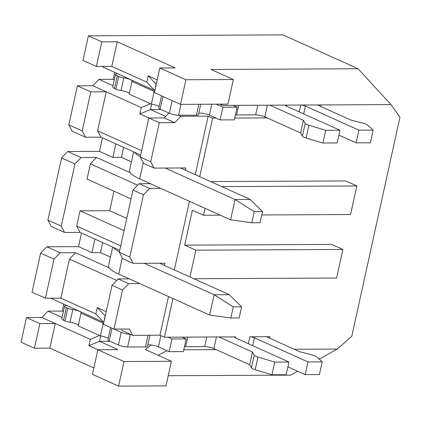 <?xml version="1.0" encoding="UTF-8"?>
<svg xmlns="http://www.w3.org/2000/svg" width="421" height="421" viewBox="0 0 421 421"><rect width="100%" height="100%" fill="white"/><g stroke="black" fill="none" stroke-linecap="round" stroke-linejoin="round"><path stroke-width="0.63" d="M221.778 186.619L356.829 185.961L345.673 180.935L210.621 181.593M199.728 176.683L212.6 118.154L208.137 116.143L195.265 174.673M189.418 201.28L174.326 269.919M168.474 296.526L159.969 335.205L164.432 337.216L172.936 298.536M189.945 276.955L195.833 250.174L184.677 245.148L192.355 210.221L203.511 215.252L205.038 208.321M203.511 215.252L220.236 215.168M261.783 214.968L350.546 214.531L356.829 185.961M184.677 245.148L331.711 244.427L342.868 249.458L336.589 278.028L193.87 278.723M164.432 337.216L235.581 336.868L235.365 337.853M248.295 343.678L249.811 336.8L269.966 336.7L269.645 338.174M294.263 349.267L337.263 349.062L351.788 336.305L399.95 117.238L391.014 104.597L320.923 104.94L320.602 106.413M299.252 111.918L300.768 105.039L286.538 105.108L286.322 106.087M219.736 104.171L222.504 105.418L269.935 105.187L303.404 120.269L305.172 123.437A6.662 1.447 12.4 0 0 306.814 124.505A6.662 1.447 12.4 0 0 308.893 125.274L325.722 130.326L339.952 130.252L337.158 142.956L322.928 143.024L306.104 137.977A6.662 1.447 -167.6 0 1 304.02 137.204A6.662 1.447 -167.6 0 1 302.378 136.136L300.615 132.968L267.146 117.885L234.734 118.043M216.178 104.187L222.898 107.218L237.128 107.144L234.334 119.848L220.104 119.917L216.157 118.133L212.6 118.154M342.868 249.458L195.833 250.174M131.031 198.917L87.026 179.088L90.373 163.848L96.514 157.475L81.1 157.549L74.959 163.922L61.277 226.151L64.623 232.476L51.236 226.445L47.889 220.12L61.571 157.891L67.707 151.518L99.488 151.365L102.466 137.825M141.64 150.66L97.635 130.831L106.218 91.778L90.804 91.857L82.216 130.905L85.568 137.23L72.175 131.199L68.828 124.874L77.417 85.821L92.831 85.747L98.972 79.374L113.202 79.306L114.696 72.501M157.207 79.858L148.234 75.817L146.834 82.169L154.644 90.504L101.635 66.429M96.388 66.455L83 60.424L88.41 35.817L282.875 34.875L358.076 68.755L211.037 69.47L233.355 79.527L185.924 79.758L159.817 67.991L175.231 67.918L117.212 41.779L101.798 41.853L96.388 66.455L111.802 66.381L117.212 41.779M34.438 348.225L49.852 348.146L55.262 323.544L39.848 323.617L34.438 348.225L21.05 342.189L26.46 317.587L41.874 317.513L48.015 311.14L62.245 311.066L63.739 304.267M133.131 263.346L122.643 258.62L119.296 252.29L129.784 257.015L133.131 263.346L144.277 263.288L214.121 294.758L233.281 306.888L241.58 306.846L239.139 317.96L230.84 318.002L209.653 315.082L139.809 283.607L128.663 283.665L118.175 278.939L129.321 278.881L118.722 274.108A37.964 8.252 -167.6 0 1 109.16 267.856L75.575 252.721L60.156 252.795L54.02 259.168L45.431 298.221L60.845 298.147L95.883 313.929L103.692 322.265L50.678 298.194M45.431 298.221L32.043 292.185L40.632 253.137L46.768 246.764L78.548 246.611L81.527 233.071M113.965 191.229L109.686 210.695L126.753 218.378M119.296 252.29L132.973 190.066L139.114 183.693L150.26 183.64L160.748 188.366L149.602 188.419L143.461 194.791L132.973 190.066M64.623 232.476L80.037 232.403L76.69 226.077L80.043 210.837L109.686 210.695M129.784 257.015L143.461 194.791M74.959 163.922L61.571 157.891M47.889 220.12L61.277 226.151M208.137 116.143L180.862 116.275L174.726 122.648L159.306 122.721L150.723 161.775L154.07 168.1L185.85 167.942L185.351 170.205M144.277 263.288L164.906 263.188L164.411 265.451M128.663 283.665L122.522 290.037L113.938 329.085L129.352 329.012L132.699 335.337L159.969 335.205M80.043 210.837L124.048 230.666M76.69 226.077L120.701 245.906M118.564 386.125L165.995 385.899L171.405 361.292L123.974 361.523L118.564 386.125L92.457 374.364L97.867 349.762L118.022 349.662L99.503 341.315L88.899 345.678L97.956 349.762M106.25 311.624L97.277 307.583L105.287 316.008M80.037 232.403L119.732 250.29M94.914 239.102L91.936 252.642L100.472 252.6L102.671 242.601M100.472 252.6L110.47 257.105M75.575 252.721L69.433 259.094L116.749 280.412M60.845 298.147L69.433 259.094M95.883 313.929L97.277 307.583M103.908 322.265L105.087 315.918M110.081 341.263L99.503 341.315L100.682 335.942M99.566 335.516L90.294 339.326L88.899 345.678M90.294 339.326L41.874 317.513M49.852 348.146L93.857 367.975M123.974 361.523L97.867 349.762M113.938 329.085L103.45 324.359L112.033 285.312L122.522 290.037M118.175 278.939L112.033 285.312M151.328 344.999L145.298 349.53L171.405 361.292M157.959 355.235L167.042 350.73M114.028 329.085L121.195 332.316A6.662 1.447 12.4 0 0 130.399 334.306L122.211 330.611L121.385 329.048M149.96 335.253L147.524 346.336A6.662 1.447 12.4 0 1 145.482 346.915L127.61 347.004L130.399 334.306L132.699 335.337M78.548 246.611L91.936 252.642M40.632 253.137L54.02 259.168M60.156 252.795L46.768 246.764M62.245 311.066L63.366 311.577M62.071 317.471L48.015 311.14M26.46 317.587L39.848 323.617M297.658 371.238L290.716 375.127L168.232 375.721M218.978 336.953L252.453 352.03L254.216 355.198A6.662 1.447 12.4 0 0 255.857 356.266A6.662 1.447 12.4 0 0 257.941 357.04L274.766 362.086L288.995 362.018L286.201 374.716L271.971 374.785L255.147 369.738A6.662 1.447 -167.6 0 1 253.063 368.964A6.662 1.447 -167.6 0 1 251.421 367.896L249.658 364.733L216.189 349.651L183.777 349.809M319.202 359.176L337.263 349.062M137.693 185.172L90.373 163.848M148.234 75.817L156.244 84.242M165.685 116.417L150.46 109.555L139.856 113.917L148.913 117.996M133.61 151.86L129.505 170.526A37.964 8.252 -167.6 0 0 130.1 172.61L96.514 157.475M115.854 143.861L112.875 157.396L121.416 157.354L123.611 147.355M121.416 157.354L131.41 161.859M97.635 130.831L100.982 137.157L140.677 155.044M85.568 137.23L100.982 137.157M139.856 113.917L141.251 107.566L92.831 85.747M150.523 103.75L141.251 107.566M161.038 109.502L150.46 109.555L151.639 104.182M154.865 90.504L156.044 84.153M111.802 66.381L146.834 82.169M185.924 79.758L180.514 104.361L154.407 92.599L159.817 67.991M180.514 104.361L227.945 104.129L233.355 79.527M174.726 122.648L164.237 117.922L148.818 117.996L159.306 122.721M148.818 117.996L140.235 157.049L150.723 161.775M140.235 157.049L143.582 163.374L154.07 168.1M149.602 188.419L139.114 183.693M222.504 105.418L221.136 104.166M164.237 117.922L168.926 113.054M180.862 116.275L178.567 115.238L196.439 115.154A6.662 1.447 -167.6 0 0 198.48 114.57L200.749 104.261M81.1 157.549L67.707 151.518M99.488 151.365L112.875 157.396M82.216 130.905L68.828 124.874M90.804 91.857L77.417 85.821M113.028 85.71L98.972 79.374M113.202 79.306L114.323 79.811M101.798 41.853L88.41 35.817M269.935 105.187L286.538 105.108A3.331 0.726 -167.6 0 0 285.517 105.397A3.331 0.726 -167.6 0 0 286.396 106.124L339.952 130.252M303.641 113.891L305.367 106.029A3.331 0.726 -167.6 0 0 300.768 105.039L320.923 104.94M391.014 104.597L358.076 68.755M216.189 349.651L213.889 348.614A6.662 1.447 12.4 0 0 204.685 346.625L185.629 346.72A6.662 1.447 -167.6 0 1 184.466 346.672M139.809 283.607L129.321 278.881M109.16 267.856A37.964 8.252 -167.6 0 1 108.565 265.772L112.67 247.106M216.157 118.133L209.395 115.091A6.662 1.447 12.4 0 0 198.77 113.249M267.146 117.885L264.846 116.854A6.662 1.447 12.4 0 0 255.642 114.865L236.581 114.959A6.662 1.447 -167.6 0 1 235.423 114.912M249.811 336.8A3.331 0.726 -167.6 0 1 254.41 337.795L307.967 361.923L322.197 361.855L316.497 356.755A6.662 1.447 12.4 0 0 312.061 354.919L299.884 351.798L266.409 336.721M288.995 362.018L235.439 337.884A3.331 0.726 -167.6 0 1 234.56 337.158A3.331 0.726 -167.6 0 1 235.581 336.868M167.99 337.2L171.942 338.979L186.171 338.91L182.219 337.132M305.367 106.029L358.924 130.163L373.153 130.094L370.359 142.793L356.129 142.861L338.884 135.094M147.813 345.01A6.662 1.447 -167.6 0 1 158.438 346.851L169.153 351.677L171.942 338.979M186.171 338.91L183.377 351.609L169.153 351.677M127.61 347.004A6.662 1.447 -167.6 0 1 118.406 345.015L109.207 340.873A4.994 1.084 -167.6 0 1 107.887 339.784L110.57 327.57M108.192 338.4A6.662 1.447 12.4 0 0 100.43 335.905L78.19 325.886L80.985 313.187L103.219 323.207A6.662 1.447 -167.6 0 1 103.687 323.275M78.364 325.101A6.662 1.447 12.4 0 0 76.775 324.096A6.662 1.447 -167.6 0 0 70.028 322.291A4.994 1.084 -167.6 0 1 64.971 320.939L63.534 320.292A6.662 1.447 -167.6 0 1 61.771 318.839L64.566 306.141A6.662 1.447 12.4 0 0 66.323 307.593L67.765 308.24L64.971 320.939M322.197 361.855L319.402 374.553L305.172 374.622L287.932 366.854M237.128 107.144L233.176 105.366M117.564 73.796A6.662 1.447 12.4 0 0 115.522 74.375A6.662 1.447 12.4 0 0 117.28 75.827L118.722 76.48A4.994 1.084 12.4 0 0 123.779 77.832A6.662 1.447 12.4 0 1 130.521 79.632A6.662 1.447 -167.6 0 1 132.283 81.085A6.662 1.447 -167.6 0 1 131.941 81.421L154.175 91.441A6.662 1.447 -167.6 0 1 154.644 91.515M373.153 130.094L367.454 124.99A6.662 1.447 12.4 0 0 363.018 123.153L350.835 120.038L317.366 104.955M305.172 374.622L307.967 361.923M251.421 367.896L254.216 355.198M252.453 352.03L249.658 364.733M255.147 369.738L257.941 357.04M271.971 374.785L274.766 362.086M220.104 119.917L222.898 107.218M300.615 132.968L303.404 120.269M325.722 130.326L322.928 143.024M308.893 125.274L306.104 137.977M305.172 123.437L302.378 136.136M358.924 130.163L356.129 142.861M209.653 315.082L214.121 294.758L229.298 294.684L159.454 263.214M165.216 168.047L235.06 199.517L250.237 199.443L180.393 167.968M230.592 219.836L235.06 199.517L254.221 211.642L262.52 211.605L260.078 222.714L251.779 222.756L230.592 219.836L160.748 188.366M67.765 308.24A4.994 1.084 -167.6 0 0 72.822 309.593A6.662 1.447 12.4 0 1 79.564 311.398A6.662 1.447 -167.6 0 1 81.327 312.85A6.662 1.447 -167.6 0 1 80.985 313.187M103.219 323.207L100.43 335.905M154.175 91.441L151.386 104.14L129.147 94.125L131.941 81.421M123.779 77.832L120.985 90.531A6.662 1.447 -167.6 0 1 127.726 92.331A6.662 1.447 -167.6 0 1 129.321 93.336M151.386 104.14A6.662 1.447 -167.6 0 1 159.149 106.639M161.527 95.809L158.843 108.018A4.994 1.084 12.4 0 0 160.164 109.107L169.363 113.254A6.662 1.447 12.4 0 0 178.567 115.238L180.956 104.361M134.567 152.291A37.964 8.252 12.4 0 0 140.319 156.67M130.1 172.61A37.964 8.252 12.4 0 0 139.661 178.862L150.26 183.64M241.58 306.846L229.298 294.684M262.52 211.605L250.237 199.443M119.375 251.916A37.964 8.252 -167.6 0 1 113.628 247.537M66.607 305.557A6.662 1.447 12.4 0 0 64.566 306.141M120.985 90.531A4.994 1.084 -167.6 0 1 115.928 89.178L114.491 88.526A6.662 1.447 -167.6 0 1 112.728 87.073L115.522 74.375M251.779 222.756L254.221 211.642M230.84 318.002L233.281 306.888M145.482 346.915L148.045 335.263M158.438 346.851L160.906 335.626M252.684 345.657L254.41 337.795M216.452 336.963L213.889 348.614M185.629 346.72L187.74 337.1M204.685 346.625L206.8 337.01M211.789 104.208L209.395 115.091M198.828 104.271L196.439 115.154M267.409 105.197L264.846 116.854M257.757 105.245L255.642 114.865M238.696 105.339L236.581 114.959M121.195 332.316L118.406 345.015M111.991 328.212L109.207 340.873M72.822 309.593L70.028 322.291M160.164 109.107L162.948 96.446M169.363 113.254L172.147 100.593M143.219 162.685L139.661 178.862M122.279 257.931L118.722 274.108M118.722 76.48L115.928 89.178M66.323 307.593L63.534 320.292M117.28 75.827L114.491 88.526"/></g></svg>
